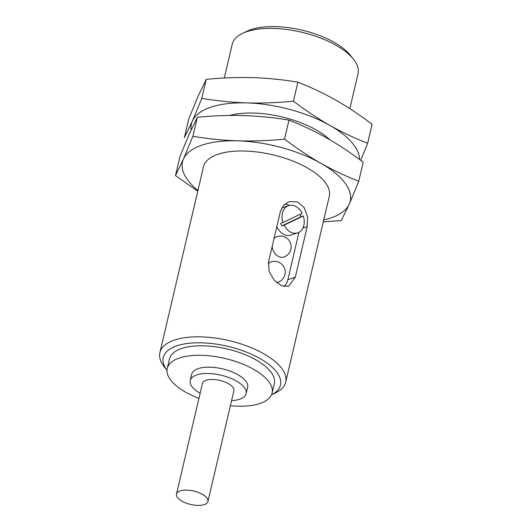 <?xml version="1.0" encoding="UTF-8"?>
<svg xmlns="http://www.w3.org/2000/svg" width="532" height="532" viewBox="0 0 532 532"><rect width="100%" height="100%" fill="white"/><g stroke="black" fill="none" stroke-linecap="round" stroke-linejoin="round"><path stroke-width="0.8" d="M302.209 213.292L282.964 222.536A14.357 10.693 71.5 0 1 288.583 205.618A14.357 10.693 71.5 0 1 302.209 213.292M323.742 219.929A86.144 36.681 -166.8 0 0 349.311 204.029A86.144 36.681 -166.8 0 0 320.902 163.331A86.144 36.681 -166.8 0 0 237.97 140.86A86.144 36.681 -166.8 0 0 183.454 159.081A86.144 36.681 -166.8 0 0 197.937 190.423M323.29 221.871L341.344 220.521L349.311 204.029L358.754 181.239C346.013 176.298 333.398 170.333 320.902 163.331C308.547 156.235 296.424 148.169 284.527 139.131C268.78 140.681 253.259 141.259 237.97 140.86C222.715 140.315 207.693 138.799 192.897 136.298L183.454 159.081L175.487 175.58L197.751 191.207M271.466 394.857L275.343 393.015A64.611 27.511 -166.8 0 0 285.697 382.149L329.288 196.308A64.611 27.511 -166.8 0 0 272.663 154.772A64.611 27.511 -166.8 0 0 203.477 166.802L159.893 352.643A64.611 27.511 -166.8 0 0 164.335 366.98L166.988 370.352A60.209 25.636 -166.8 0 1 227.736 346.319A60.209 25.636 -166.8 0 1 271.473 394.844M181.997 501.177A16.153 6.876 -166.8 0 0 198.137 505.4A16.153 6.876 -166.8 0 0 207.946 501.443A16.153 6.876 -166.8 0 0 193.788 491.063A16.153 6.876 -166.8 0 0 176.491 494.068A16.153 6.876 -166.8 0 0 181.997 501.177M207.946 501.443L233.9 390.774A16.153 6.876 -166.8 0 0 219.743 380.393A16.153 6.876 -166.8 0 0 202.453 383.399L176.491 494.068M231.593 400.616A28.715 12.229 -166.8 0 0 246.13 393.647A28.715 12.229 -166.8 0 0 220.966 375.18A28.715 12.229 -166.8 0 0 190.217 380.526A28.715 12.229 -166.8 0 0 199.999 393.161A28.715 12.229 -166.8 0 0 200.138 393.241M246.13 393.647L247.613 387.323A28.715 12.229 -166.8 0 0 222.449 368.856A28.715 12.229 -166.8 0 0 191.7 374.202L190.217 380.526M230.389 405.743A53.845 22.923 -166.8 0 0 272.078 393.055A53.845 22.923 -166.8 0 0 224.896 358.442A53.845 22.923 -166.8 0 0 167.241 368.47A53.845 22.923 -166.8 0 0 185.582 392.151A53.845 22.923 -166.8 0 0 198.941 398.362M272.078 393.055L274.306 383.572A53.845 22.923 -166.8 0 0 227.117 348.959A53.845 22.923 -166.8 0 0 169.462 358.98L167.241 368.47M285.697 382.149A64.611 27.511 -166.8 0 0 229.073 340.613A64.611 27.511 -166.8 0 0 159.893 352.643M307.19 226.612L295.32 277.205L288.577 286.302L281.521 285.717L274.199 280.231L269.125 271.533L268.54 262.01L280.404 211.417L283.589 205.292L289.062 201.681L297.361 201.854L304.138 207.52L307.569 216.77L307.19 226.612L302.881 228.055M175.487 175.58L179.942 156.574L189.385 133.785L197.352 117.293C213.099 115.737 228.62 115.158 243.909 115.564C259.164 116.102 274.186 117.625 288.982 120.126C301.724 125.067 314.339 131.032 326.834 138.034C339.19 145.13 351.313 153.196 363.21 162.233L358.754 181.239M192.897 136.298L197.352 117.293M284.527 139.131L288.982 120.126M359.572 159.52A86.144 36.681 -166.8 0 0 329.8 125.386A86.144 36.681 -166.8 0 0 246.875 102.915A86.144 36.681 -166.8 0 0 192.351 121.136A86.144 36.681 -166.8 0 0 191.148 129.881M192.351 121.136L184.385 137.635L188.847 118.629L198.283 95.84L206.25 79.348C221.997 77.792 237.518 77.213 252.806 77.619C268.062 78.157 283.091 79.68 297.887 82.181C310.628 87.122 323.243 93.093 335.732 100.089C348.088 107.185 360.217 115.251 372.107 124.295L367.652 143.294C354.911 138.353 342.295 132.388 329.8 125.386C317.444 118.29 305.321 110.224 293.425 101.186C277.677 102.743 262.163 103.314 246.875 102.915C231.62 102.37 216.59 100.854 201.794 98.354L192.351 121.136M360.696 160.351L367.652 143.294M329.8 139.743A64.611 27.511 -166.8 0 0 229.738 115.451M293.425 101.186L297.887 82.181M201.794 98.354L206.25 79.348M349.843 108.668L358.043 73.709A64.611 27.511 -166.8 0 0 353.6 59.371L350.522 55.461A60.209 25.636 -166.8 0 0 301.903 30.118A60.209 25.636 -166.8 0 0 247.081 31.202L242.592 33.33A64.611 27.511 -166.8 0 0 232.238 44.203L224.305 77.998M353.6 59.371A64.611 27.511 -166.8 0 0 301.418 32.173A64.611 27.511 -166.8 0 0 242.592 33.33M284.248 286.542A17.948 13.367 71.5 0 0 287.845 279.706L298.964 232.298M289.435 205.385A17.948 13.367 71.5 0 0 284.893 204.022M276.613 282.598A10.766 8.02 71.5 0 0 277.864 282.319A10.766 10.766 0 0 0 279.766 262.742A10.766 10.766 0 0 0 271.041 261.897A10.766 8.02 71.5 0 0 268.234 263.825M272.151 246.602A10.766 8.02 71.5 0 0 278.163 256.298A10.766 8.02 71.5 0 0 283.802 257.023A10.766 10.766 0 0 0 285.697 237.445A10.766 10.766 0 0 0 276.973 236.6A10.766 8.02 71.5 0 0 274 238.728M276.84 226.619A14.357 10.693 71.5 0 0 283.35 234.166A14.357 10.693 71.5 0 0 290.871 235.131L297.687 232.856A14.357 10.693 71.5 0 0 303.307 215.939L301.032 216.697A14.357 10.693 71.5 0 0 300.075 214.316M288.583 205.618L281.767 207.899A14.357 10.693 71.5 0 0 281.741 207.906M297.687 232.856A14.357 10.693 71.5 0 1 290.166 231.886A14.357 10.693 71.5 0 1 284.055 225.182L281.787 225.947A14.357 10.693 71.5 0 1 280.69 223.294L282.964 222.536M284.055 225.182L303.307 215.939M281.787 225.947L301.032 216.697M287.845 279.706L295.32 277.205"/></g></svg>
